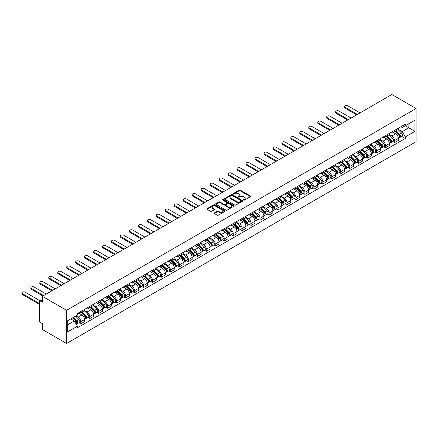 <?xml version="1.0" encoding="UTF-8"?>
<svg xmlns="http://www.w3.org/2000/svg" width="438" height="438" viewBox="0 0 438 438"><rect width="100%" height="100%" fill="white"/><g stroke="black" fill="none" stroke-linecap="round" stroke-linejoin="round"><path stroke-width="0.66" d="M243.654 200.133A0.558 0.323 0 0 0 244.448 200.133L250.437 196.673A0.799 0.46 0 0 0 250.673 196.344A0.799 0.46 0 0 0 250.437 196.021L240.287 190.158A0.799 0.46 0 0 0 239.159 190.158L233.164 193.618A0.558 0.323 0 0 0 233.952 194.072L234.73 193.623A2.551 1.473 0 0 1 238.338 193.623L239.186 194.116A2.551 1.473 0 0 1 239.931 195.156A2.551 1.473 0 0 1 239.186 196.197L238.409 196.646A0.558 0.323 0 0 0 239.197 197.1L239.975 196.657A2.551 1.473 0 0 1 243.588 196.657L244.431 197.144A2.551 1.473 0 0 1 245.181 198.184A2.551 1.473 0 0 1 244.431 199.23L243.654 199.673A0.558 0.323 0 0 0 243.654 200.133L243.654 199.673M214.396 212.89A0.799 0.46 0 0 0 214.16 213.213A0.799 0.46 0 0 0 214.396 213.541L217.243 215.184A0.799 0.46 0 0 0 218.37 215.184L225.028 211.34A0.799 0.46 0 0 0 225.263 211.017A0.799 0.46 0 0 0 225.028 210.689L214.872 204.831A0.799 0.46 0 0 0 213.744 204.831L207.092 208.674A0.799 0.46 0 0 0 206.856 208.997A0.799 0.46 0 0 0 207.092 209.32L210.53 211.308A0.799 0.46 0 0 0 211.658 211.308L214.505 209.665A0.799 0.46 0 0 0 214.74 209.337A0.799 0.46 0 0 0 214.505 209.014L212.802 208.028A2.135 1.232 0 0 1 212.178 207.158A2.135 1.232 0 0 1 213.492 206.019A2.135 1.232 0 0 1 215.819 206.287L222.504 210.147A2.135 1.232 0 0 1 223.128 211.017A2.135 1.232 0 0 1 221.809 212.156A2.135 1.232 0 0 1 219.487 211.888L218.37 211.242A0.799 0.46 0 0 0 217.243 211.242L214.396 212.89L214.396 213.541L217.243 211.91L217.243 211.242M66.581 310.307L42.333 296.307L391.851 94.515L416.1 108.514L66.581 310.307L66.581 343.485L416.1 141.693L416.1 108.514M234.784 205.055A0.799 0.46 0 0 0 235.912 205.055L242.57 201.212A0.799 0.46 0 0 0 242.805 200.889A0.799 0.46 0 0 0 242.57 200.56L232.419 194.702A0.799 0.46 0 0 0 231.286 194.702L224.634 198.545A0.799 0.46 0 0 0 224.398 198.868A0.799 0.46 0 0 0 224.634 199.197L234.784 205.055M222.909 200.254A0.558 0.323 0 0 1 223.479 200.33L223.479 199.668L233.799 205.625A0.799 0.46 0 0 1 234.034 205.953A0.799 0.46 0 0 1 233.799 206.276L227.141 210.12A0.799 0.46 0 0 1 226.013 210.12L215.863 204.261L215.863 203.61A0.799 0.46 0 0 0 215.627 203.933A0.799 0.46 0 0 0 215.863 204.261M215.863 203.61L218.71 201.962A0.799 0.46 0 0 1 219.838 201.962L223.955 204.338A0.799 0.46 0 0 0 225.083 204.338L226.972 203.248A0.799 0.46 0 0 0 227.207 202.925A0.799 0.46 0 0 0 226.972 202.597L222.685 200.122A0.558 0.323 0 0 1 223.479 199.668M42.333 296.307L42.333 302.176L40.548 301.152A1.626 0.936 -120 0 0 39.738 301.07A1.626 0.936 -120 0 0 39.398 301.815L39.398 320.594A1.626 0.936 -120 0 0 40.548 322.582L42.333 323.611L42.333 329.485L66.581 343.485M394.55 130.415A3.739 2.157 60 0 1 393.773 132.09L397.567 129.9A3.739 2.157 -120 0 0 398.345 128.224M389.168 134.439L391.906 136.021A3.739 2.157 60 0 1 394.55 140.598L398.345 138.408A3.739 2.157 -120 0 0 395.7 133.831L392.985 132.265M398.345 138.408L398.345 140.434L394.55 142.624L392.733 141.573M393.773 132.09A3.739 2.157 60 0 1 391.933 131.92M394.55 140.598L394.55 142.624M385.582 135.588A3.739 2.157 60 0 1 384.81 137.269L388.605 135.079A3.739 2.157 -120 0 0 389.377 133.398M383.765 146.746L385.582 147.798L389.377 145.608L389.377 143.587A3.739 2.157 -120 0 0 386.732 139.005L384.022 137.439M384.81 137.269A3.739 2.157 60 0 1 382.971 137.099M380.2 139.612L382.943 141.195A3.739 2.157 60 0 1 385.582 145.777L385.582 147.798M376.62 140.762A3.739 2.157 60 0 1 375.848 142.443L379.636 140.253A3.739 2.157 -120 0 0 380.414 138.578M374.802 151.926L376.62 152.977L380.414 150.787L380.414 148.761A3.739 2.157 -120 0 0 377.77 144.184L375.054 142.613M375.848 142.443A3.739 2.157 60 0 1 374.003 142.273M371.238 144.792L373.975 146.374A3.739 2.157 60 0 1 376.62 150.951L376.62 152.977M367.657 145.942A3.739 2.157 60 0 1 366.88 147.617L370.674 145.427A3.739 2.157 -120 0 0 371.446 143.752M365.834 157.1L367.657 158.151L371.446 155.961L371.446 153.935A3.739 2.157 -120 0 0 368.807 149.358L366.091 147.792M366.88 147.617A3.739 2.157 60 0 1 365.04 147.453M362.27 149.966L365.013 151.548A3.739 2.157 60 0 1 367.657 156.125L367.657 158.151M358.689 151.115A3.739 2.157 60 0 1 357.917 152.796L361.706 150.606A3.739 2.157 -120 0 0 362.483 148.925M356.871 162.279L358.689 163.325L362.483 161.135L362.483 159.114A3.739 2.157 -120 0 0 359.839 154.532L357.123 152.966M357.917 152.796A3.739 2.157 60 0 1 356.078 152.627M353.307 155.14L356.045 156.722A3.739 2.157 60 0 1 358.689 161.304L358.689 163.325M349.727 156.295A3.739 2.157 60 0 1 348.949 157.97L352.743 155.78A3.739 2.157 -120 0 0 353.515 154.105M347.909 167.453L349.727 168.504L353.515 166.314L353.515 164.288A3.739 2.157 -120 0 0 350.876 159.711L348.161 158.14M348.949 157.97A3.739 2.157 60 0 1 347.11 157.8M344.345 160.319L347.082 161.901A3.739 2.157 60 0 1 349.727 166.478L349.727 168.504M340.759 161.469A3.739 2.157 60 0 1 339.987 163.144L343.781 160.954A3.739 2.157 -120 0 0 344.553 159.279M338.941 172.627L340.759 173.678L344.553 171.488L344.553 169.462A3.739 2.157 -120 0 0 341.908 164.885L339.193 163.319M339.987 163.144A3.739 2.157 60 0 1 338.147 162.98M335.377 165.493L338.114 167.075A3.739 2.157 60 0 1 340.759 171.652L340.759 173.678M331.796 166.643A3.739 2.157 60 0 1 331.019 168.323L334.813 166.133A3.739 2.157 -120 0 0 335.59 164.453M329.978 177.806L331.796 178.852L335.59 176.662L335.59 174.642A3.739 2.157 -120 0 0 332.946 170.059L330.23 168.493M331.019 168.323A3.739 2.157 60 0 1 329.179 168.154M326.414 170.672L329.152 172.249A3.739 2.157 60 0 1 331.796 176.832L331.796 178.852M322.828 171.822A3.739 2.157 60 0 1 322.056 173.497L325.85 171.307A3.739 2.157 -120 0 0 326.622 169.632M321.01 182.98L322.828 184.031L326.622 181.841L326.622 179.815A3.739 2.157 -120 0 0 323.978 175.238L321.262 173.672M322.056 173.497A3.739 2.157 60 0 1 320.216 173.328M317.446 175.846L320.189 177.428A3.739 2.157 60 0 1 322.828 182.005L322.828 184.031M313.865 176.996A3.739 2.157 60 0 1 313.093 178.677L316.882 176.487A3.739 2.157 -120 0 0 317.66 174.806M312.048 188.154L313.865 189.205L317.66 187.015L317.66 184.995A3.739 2.157 -120 0 0 315.015 180.412L312.299 178.846M313.093 178.677A3.739 2.157 60 0 1 311.248 178.507M308.483 181.02L311.221 182.602A3.739 2.157 60 0 1 313.865 187.179L313.865 189.205M304.903 182.17A3.739 2.157 60 0 1 304.125 183.851L307.919 181.661A3.739 2.157 -120 0 0 308.691 179.98M303.08 193.333L304.903 194.379L308.691 192.194L308.691 190.169A3.739 2.157 -120 0 0 306.047 185.592L303.337 184.02M304.125 183.851A3.739 2.157 60 0 1 302.286 183.681M299.515 186.199L302.258 187.782A3.739 2.157 60 0 1 304.903 192.359L304.903 194.379M295.935 187.349A3.739 2.157 60 0 1 295.163 189.024L298.951 186.834A3.739 2.157 -120 0 0 299.729 185.159M294.117 198.507L295.935 199.558L299.729 197.368L299.729 195.343A3.739 2.157 -120 0 0 297.084 190.765L294.369 189.2M295.163 189.024A3.739 2.157 60 0 1 293.323 188.855M290.553 191.373L293.29 192.955A3.739 2.157 60 0 1 295.935 197.533L295.935 199.558M286.972 192.523A3.739 2.157 60 0 1 286.195 194.204L289.989 192.014A3.739 2.157 -120 0 0 290.761 190.333M285.154 203.681L286.972 204.732L290.761 202.542L290.761 200.522A3.739 2.157 -120 0 0 288.122 195.939L285.406 194.373M286.195 194.204A3.739 2.157 60 0 1 284.355 194.034M281.59 196.547L284.328 198.129A3.739 2.157 60 0 1 286.972 202.712L286.972 204.732M278.004 197.697A3.739 2.157 60 0 1 277.232 199.378L281.026 197.188A3.739 2.157 -120 0 0 281.798 195.512M276.186 208.86L278.004 209.911L281.798 207.721L281.798 205.696A3.739 2.157 -120 0 0 279.154 201.119L276.438 199.547M277.232 199.378A3.739 2.157 60 0 1 275.392 199.208M272.622 201.726L275.36 203.309A3.739 2.157 60 0 1 278.004 207.886L278.004 209.911M269.041 202.876A3.739 2.157 60 0 1 268.264 204.551L272.058 202.361A3.739 2.157 -120 0 0 272.836 200.686M267.224 214.034L269.041 215.085L272.836 212.895L272.836 210.87A3.739 2.157 -120 0 0 270.191 206.293L267.476 204.727M268.264 204.551A3.739 2.157 60 0 1 266.424 204.387M263.66 206.9L266.397 208.483A3.739 2.157 60 0 1 269.041 213.06L269.041 215.085M260.073 208.05A3.739 2.157 60 0 1 259.301 209.731L263.096 207.541A3.739 2.157 -120 0 0 263.868 205.86M258.256 219.214L260.073 220.259L263.868 218.069L263.868 216.049A3.739 2.157 -120 0 0 261.223 211.466L258.508 209.901M259.301 209.731A3.739 2.157 60 0 1 257.462 209.561M254.692 212.074L257.435 213.656A3.739 2.157 60 0 1 260.073 218.239L260.073 220.259M251.111 213.229A3.739 2.157 60 0 1 250.339 214.905L254.128 212.715A3.739 2.157 -120 0 0 254.905 211.039M249.293 224.387L251.111 225.439L254.905 223.249L254.905 221.223A3.739 2.157 -120 0 0 252.261 216.646L249.545 215.074M250.339 214.905A3.739 2.157 60 0 1 248.494 214.735M245.729 217.253L248.466 218.836A3.739 2.157 60 0 1 251.111 223.413L251.111 225.439M242.148 218.403A3.739 2.157 60 0 1 241.371 220.079L245.165 217.889A3.739 2.157 -120 0 0 245.937 216.213M240.325 229.561L242.148 230.612L245.937 228.422L245.937 226.397A3.739 2.157 -120 0 0 243.293 221.82L240.582 220.254M241.371 220.079A3.739 2.157 60 0 1 239.531 219.914M236.761 222.427L239.504 224.01A3.739 2.157 60 0 1 242.148 228.587L242.148 230.612M233.18 223.577A3.739 2.157 60 0 1 232.408 225.258L236.197 223.068A3.739 2.157 -120 0 0 236.974 221.387M231.363 234.741L233.18 235.786L236.974 233.596L236.974 231.576A3.739 2.157 -120 0 0 234.33 226.994L231.614 225.428M232.408 225.258A3.739 2.157 60 0 1 230.569 225.088M227.798 227.607L230.536 229.184A3.739 2.157 60 0 1 233.18 233.766L233.18 235.786M224.218 228.756A3.739 2.157 60 0 1 223.44 230.432L227.234 228.242A3.739 2.157 -120 0 0 228.006 226.566M222.4 239.914L224.218 240.966L228.006 238.776L228.006 236.75A3.739 2.157 -120 0 0 225.367 232.173L222.652 230.607M223.44 230.432A3.739 2.157 60 0 1 221.601 230.262M218.836 232.781L221.573 234.363A3.739 2.157 60 0 1 224.218 238.94L224.218 240.966M215.25 233.93A3.739 2.157 60 0 1 214.478 235.611L218.272 233.421A3.739 2.157 -120 0 0 219.044 231.74M213.432 245.088L215.25 246.14L219.044 243.95L219.044 241.924A3.739 2.157 -120 0 0 216.399 237.347L213.684 235.781M214.478 235.611A3.739 2.157 60 0 1 212.638 235.441M209.868 237.954L212.605 239.537A3.739 2.157 60 0 1 215.25 244.114L215.25 246.14M206.287 239.104A3.739 2.157 60 0 1 205.51 240.785L209.304 238.595A3.739 2.157 -120 0 0 210.081 236.914M204.469 250.268L206.287 251.313L210.081 249.129L210.081 247.103A3.739 2.157 -120 0 0 207.437 242.526L204.721 240.955M205.51 240.785A3.739 2.157 60 0 1 203.67 240.615M200.905 243.134L203.643 244.716A3.739 2.157 60 0 1 206.287 249.293L206.287 251.313M197.319 244.284A3.739 2.157 60 0 1 196.547 245.959L200.341 243.769A3.739 2.157 -120 0 0 201.113 242.094M195.501 255.442L197.319 256.493L201.113 254.303L201.113 252.277A3.739 2.157 -120 0 0 198.469 247.7L195.753 246.134M196.547 245.959A3.739 2.157 60 0 1 194.707 245.789M191.937 248.308L194.68 249.89A3.739 2.157 60 0 1 197.319 254.467L197.319 256.493M188.356 249.457A3.739 2.157 60 0 1 187.584 251.138L191.373 248.948A3.739 2.157 -120 0 0 192.151 247.267M186.539 260.615L188.356 261.667L192.151 259.477L192.151 257.456A3.739 2.157 -120 0 0 189.506 252.874L186.791 251.308M187.584 251.138A3.739 2.157 60 0 1 185.739 250.969M182.974 253.482L185.712 255.064A3.739 2.157 60 0 1 188.356 259.646L188.356 261.667M179.394 254.631A3.739 2.157 60 0 1 178.616 256.312L182.411 254.122A3.739 2.157 -120 0 0 183.183 252.441M177.571 265.795L179.394 266.846L183.183 264.656L183.183 262.63A3.739 2.157 -120 0 0 180.538 258.053L177.828 256.482M178.616 256.312A3.739 2.157 60 0 1 176.777 256.142M174.006 258.661L176.749 260.243A3.739 2.157 60 0 1 179.394 264.82L179.394 266.846M170.426 259.811A3.739 2.157 60 0 1 169.654 261.486L173.443 259.296A3.739 2.157 -120 0 0 174.22 257.621M168.608 270.969L170.426 272.02L174.22 269.83L174.22 267.804A3.739 2.157 -120 0 0 171.576 263.227L168.86 261.661M169.654 261.486A3.739 2.157 60 0 1 167.814 261.322M165.044 263.835L167.781 265.417A3.739 2.157 60 0 1 170.426 269.994L170.426 272.02M161.463 264.985A3.739 2.157 60 0 1 160.686 266.665L164.48 264.475A3.739 2.157 -120 0 0 165.252 262.795M159.646 276.148L161.463 277.194L165.252 275.004L165.252 272.983A3.739 2.157 -120 0 0 162.613 268.401L159.897 266.835M160.686 266.665A3.739 2.157 60 0 1 158.846 266.496M156.076 269.009L158.819 270.591A3.739 2.157 60 0 1 161.463 275.173L161.463 277.194M152.495 270.164A3.739 2.157 60 0 1 151.723 271.839L155.517 269.649A3.739 2.157 -120 0 0 156.289 267.974M150.677 281.322L152.495 282.373L156.289 280.183L156.289 278.157A3.739 2.157 -120 0 0 153.645 273.58L150.929 272.009M151.723 271.839A3.739 2.157 60 0 1 149.884 271.669M147.113 274.188L149.851 275.77A3.739 2.157 60 0 1 152.495 280.347L152.495 282.373M143.533 275.338A3.739 2.157 60 0 1 142.755 277.013L146.549 274.823A3.739 2.157 -120 0 0 147.327 273.148M141.715 286.496L143.533 287.547L147.327 285.357L147.327 283.331A3.739 2.157 -120 0 0 144.682 278.754L141.967 277.188M142.755 277.013A3.739 2.157 60 0 1 140.916 276.849M138.151 279.362L140.888 280.944A3.739 2.157 60 0 1 143.533 285.521L143.533 287.547M134.565 280.512A3.739 2.157 60 0 1 133.793 282.192L137.587 280.002A3.739 2.157 -120 0 0 138.359 278.322M132.747 291.675L134.565 292.721L138.359 290.531L138.359 288.511A3.739 2.157 -120 0 0 135.714 283.928L132.999 282.362M133.793 282.192A3.739 2.157 60 0 1 131.953 282.023M129.183 284.541L131.926 286.118A3.739 2.157 60 0 1 134.565 290.701L134.565 292.721M125.602 285.691A3.739 2.157 60 0 1 124.83 287.366L128.619 285.176A3.739 2.157 -120 0 0 129.396 283.501M123.784 296.849L125.602 297.9L129.396 295.71L129.396 293.684A3.739 2.157 -120 0 0 126.752 289.107L124.036 287.542M124.83 287.366A3.739 2.157 60 0 1 122.985 287.197M120.22 289.715L122.958 291.297A3.739 2.157 60 0 1 125.602 295.874L125.602 297.9M116.634 290.865A3.739 2.157 60 0 1 115.862 292.546L119.656 290.356A3.739 2.157 -120 0 0 120.428 288.675M114.816 302.023L116.639 303.074L120.428 300.884L120.428 298.858A3.739 2.157 -120 0 0 117.784 294.281L115.074 292.715M115.862 292.546A3.739 2.157 60 0 1 114.022 292.376M111.252 294.889L113.995 296.471A3.739 2.157 60 0 1 116.639 301.048L116.639 303.074M107.671 296.039A3.739 2.157 60 0 1 106.899 297.72L110.688 295.53A3.739 2.157 -120 0 0 111.466 293.849M105.854 307.202L107.671 308.248L111.466 306.058L111.466 304.038A3.739 2.157 -120 0 0 108.821 299.461L106.106 297.889M106.899 297.72A3.739 2.157 60 0 1 105.06 297.55M102.289 300.068L105.027 301.645A3.739 2.157 60 0 1 107.671 306.228L107.671 308.248M98.709 301.218A3.739 2.157 60 0 1 97.931 302.893L101.725 300.703A3.739 2.157 -120 0 0 102.497 299.028M96.891 312.376L98.709 313.427L102.497 311.237L102.497 309.212A3.739 2.157 -120 0 0 99.859 304.634L97.143 303.069M97.931 302.893A3.739 2.157 60 0 1 96.092 302.724M93.321 305.242L96.064 306.824A3.739 2.157 60 0 1 98.709 311.402L98.709 313.427M89.741 306.392A3.739 2.157 60 0 1 88.969 308.073L92.763 305.883A3.739 2.157 -120 0 0 93.535 304.202M87.923 317.55L89.741 318.601L93.535 316.411L93.535 314.391A3.739 2.157 -120 0 0 90.89 309.808L88.175 308.243M88.969 308.073A3.739 2.157 60 0 1 87.129 307.903M84.359 310.416L87.096 311.998A3.739 2.157 60 0 1 89.741 316.581L89.741 318.601M80.778 311.566A3.739 2.157 60 0 1 80.001 313.247L83.795 311.057A3.739 2.157 -120 0 0 84.572 309.376M78.96 322.729L80.778 323.781L84.572 321.591L84.572 319.565A3.739 2.157 -120 0 0 81.928 314.988L79.212 313.416M80.001 313.247A3.739 2.157 60 0 1 78.161 313.077M75.949 315.913L78.134 317.178A3.739 2.157 60 0 1 80.778 321.755L80.778 323.781M400.901 126.746L402.248 127.529L414.95 120.193L408.857 123.713L408.857 127.825L402.248 131.641L398.131 129.265M67.731 324.772L74.34 320.955L77.389 326.233L67.731 331.807L67.731 320.66L77.389 315.086L77.389 313.526L405.298 124.211L405.298 125.766L414.95 131.34L405.298 136.919L402.248 131.641M414.95 120.193L414.95 131.34M77.389 326.233L77.389 327.794L405.298 138.474L405.298 136.919M74.34 320.955L70.775 318.902M401.695 136.399L405.298 138.474M243.878 200.21L244.431 199.892A2.551 1.473 0 0 0 245.181 198.847L245.181 198.184M239.931 195.156L239.931 195.819A2.551 1.473 0 0 1 239.186 196.865L238.633 197.182M250.426 196.678L240.287 190.82A0.799 0.46 0 0 0 239.159 190.82L233.388 194.154M242.57 200.56L242.57 201.212L232.419 195.364A0.799 0.46 0 0 0 231.286 195.364L224.645 199.202L224.634 198.545M241.163 201.119A0.558 0.323 0 0 0 241.163 200.659L232.249 195.512A0.558 0.323 0 0 0 231.456 195.512L230.64 195.989A2.551 1.473 0 0 0 229.89 197.029A2.551 1.473 0 0 0 230.64 198.069L236.734 201.589A2.551 1.473 0 0 0 240.342 201.589L241.163 201.119L241.163 201.781A0.558 0.323 0 0 0 241.322 201.551L241.322 200.889M229.89 197.029L229.89 197.691A2.551 1.473 0 0 0 230.64 198.737L230.64 198.069M241.163 201.781L240.342 202.252A2.551 1.473 0 0 1 236.734 202.252L230.64 198.737M215.874 204.267L218.71 202.624L218.71 201.962M227.207 202.925L227.207 203.588A0.799 0.46 0 0 1 226.972 203.911L225.083 205.006A0.799 0.46 0 0 1 223.955 205.006L219.838 202.624A0.799 0.46 0 0 0 218.71 202.624M223.479 200.33L233.788 206.282M228.231 206.807A2.135 1.232 0 0 0 230.552 207.075A2.135 1.232 0 0 0 231.872 205.937A2.135 1.232 0 0 0 231.248 205.066L228.893 203.703A0.799 0.46 0 0 0 227.765 203.703L225.871 204.798A0.799 0.46 0 0 0 225.641 205.121A0.799 0.46 0 0 0 225.871 205.449L228.231 206.807L228.231 207.47A2.135 1.232 0 0 0 230.552 207.738A2.135 1.232 0 0 0 231.872 206.599L231.872 205.937M225.641 205.121L225.641 205.783A0.799 0.46 0 0 0 225.871 206.112L225.871 205.449M228.231 207.47L225.871 206.112M223.128 211.017L223.128 211.68A2.135 1.232 0 0 1 221.809 212.819A2.135 1.232 0 0 1 219.487 212.55L218.37 211.91A0.799 0.46 0 0 0 217.243 211.91M212.178 207.158L212.178 207.82A2.135 1.232 0 0 0 212.802 208.691L212.802 208.028M214.494 209.671L212.802 208.691M225.028 210.689L225.028 211.34L214.872 205.493A0.799 0.46 0 0 0 213.744 205.493L207.103 209.331M395.032 131.367L398.564 134.849A2.031 1.172 60 0 1 399.1 137.899L398.339 138.331M395.738 132.062L397.233 132.928M360.041 112.878L347.827 105.826A1.867 1.079 -0 0 0 345.79 105.596A1.867 1.079 -0 0 0 344.64 106.593A1.867 1.079 -0 0 0 345.188 107.354L357.397 114.406M395.426 131.137L399.292 134.953A0.975 0.564 60 0 1 399.549 136.415A0.975 0.564 60 0 1 399.461 136.453M396.007 130.803L399.538 134.285A2.031 1.172 60 0 1 400.075 137.329A2.031 1.172 60 0 1 399.461 137.395M397.983 129.517L401.608 133.092A2.031 1.172 60 0 1 402.144 136.136L400.075 137.329M356.647 114.838L345.188 108.219A1.867 1.079 180 0 1 344.64 107.452L344.64 106.593M386.07 136.541L389.601 140.023A2.031 1.172 60 0 1 390.138 143.073L389.377 143.511M386.77 137.236L388.271 138.101M351.073 118.052L338.864 111.006A1.867 1.079 -0 0 0 336.827 110.77A1.867 1.079 -0 0 0 335.672 111.767A1.867 1.079 -0 0 0 336.22 112.528L348.429 119.579M386.458 136.317L390.324 140.133A0.975 0.564 60 0 1 390.581 141.594A0.975 0.564 60 0 1 390.493 141.627M387.044 135.977L390.576 139.459A2.031 1.172 60 0 1 391.112 142.509A2.031 1.172 60 0 1 390.499 142.574M389.021 134.69L392.645 138.266A2.031 1.172 60 0 1 393.182 141.315L391.112 142.509M347.684 120.012L336.22 113.393A1.867 1.079 180 0 1 335.672 112.632L335.672 111.767M377.102 141.715L380.633 145.202A2.031 1.172 60 0 1 381.17 148.247L380.414 148.685M377.808 142.41L379.303 143.275M342.111 123.231L329.896 116.179A1.867 1.079 -0 0 0 327.859 115.944A1.867 1.079 -0 0 0 326.71 116.941A1.867 1.079 -0 0 0 327.257 117.707L339.466 124.759M377.496 141.49L381.361 145.306A0.975 0.564 60 0 1 381.618 146.768A0.975 0.564 60 0 1 381.531 146.807M378.082 141.151L381.613 144.639A2.031 1.172 60 0 1 382.15 147.683A2.031 1.172 60 0 1 381.531 147.748M380.058 139.87L383.677 143.445A2.031 1.172 60 0 1 384.214 146.489L382.15 147.683M338.722 125.186L327.257 118.567A1.867 1.079 180 0 1 326.71 117.806L326.71 116.941M368.139 146.894L371.67 150.376A2.031 1.172 60 0 1 372.207 153.426L371.446 153.864M368.84 147.59L370.34 148.455M333.143 128.405L320.934 121.353A1.867 1.079 -0 0 0 318.897 121.123A1.867 1.079 -0 0 0 317.742 122.12A1.867 1.079 -0 0 0 318.289 122.881L330.504 129.933M368.528 146.67L372.399 150.48A0.975 0.564 60 0 1 372.656 151.942A0.975 0.564 60 0 1 372.563 151.981M369.114 146.33L372.645 149.812A2.031 1.172 60 0 1 373.181 152.862A2.031 1.172 60 0 1 372.568 152.928M371.09 145.044L374.714 148.619A2.031 1.172 60 0 1 375.251 151.663L373.181 152.862M329.754 130.365L318.289 123.746A1.867 1.079 180 0 1 317.742 122.979L317.742 122.12M359.171 152.068L362.702 155.556A2.031 1.172 60 0 1 363.239 158.6L362.483 159.038M359.877 152.763L361.372 153.629M324.18 133.579L311.971 126.533A1.867 1.079 -0 0 0 309.934 126.297A1.867 1.079 -0 0 0 308.779 127.294A1.867 1.079 -0 0 0 309.327 128.06L321.536 135.107M359.565 151.844L363.43 155.66A0.975 0.564 60 0 1 363.688 157.122A0.975 0.564 60 0 1 363.6 157.154M360.151 151.504L363.682 154.992A2.031 1.172 60 0 1 364.219 158.036A2.031 1.172 60 0 1 363.606 158.102M362.127 150.218L365.752 153.793A2.031 1.172 60 0 1 366.288 156.842L364.219 158.036M320.791 135.539L309.327 128.92A1.867 1.079 180 0 1 308.779 128.159L308.779 127.294M350.208 157.247L353.74 160.73A2.031 1.172 60 0 1 354.276 163.774L353.515 164.212M350.909 157.937L352.409 158.802M315.218 138.758L303.003 131.707A1.867 1.079 -0 0 0 300.966 131.471A1.867 1.079 -0 0 0 299.811 132.473A1.867 1.079 -0 0 0 300.358 133.234L312.573 140.286M350.597 157.018L354.468 160.834A0.975 0.564 60 0 1 354.725 162.295A0.975 0.564 60 0 1 354.638 162.334M351.183 156.684L354.714 160.166A2.031 1.172 60 0 1 355.251 163.21A2.031 1.172 60 0 1 354.638 163.275M353.159 155.397L356.784 158.972A2.031 1.172 60 0 1 357.32 162.016L355.251 163.21M311.823 140.713L300.358 134.094A1.867 1.079 180 0 1 299.811 133.333L299.811 132.473M341.24 162.421L344.772 165.903A2.031 1.172 60 0 1 345.308 168.953L344.553 169.391M341.947 163.117L343.441 163.982M306.25 143.932L294.04 136.88A1.867 1.079 -0 0 0 292.004 136.651A1.867 1.079 -0 0 0 290.848 137.647A1.867 1.079 -0 0 0 291.396 138.408L303.605 145.46M341.635 162.197L345.5 166.007A0.975 0.564 60 0 1 345.757 167.475A0.975 0.564 60 0 1 345.67 167.508M342.22 161.857L345.752 165.34A2.031 1.172 60 0 1 346.288 168.389A2.031 1.172 60 0 1 345.675 168.455M344.197 160.571L347.821 164.146A2.031 1.172 60 0 1 348.358 167.196L346.288 168.389M302.861 145.892L291.396 139.273A1.867 1.079 180 0 1 290.848 138.507L290.848 137.647M332.278 167.595L335.809 171.083A2.031 1.172 60 0 1 336.346 174.127L335.585 174.565M332.984 168.291L334.479 169.156M297.287 149.112L285.072 142.06A1.867 1.079 -0 0 0 283.036 141.824A1.867 1.079 -0 0 0 281.88 142.821A1.867 1.079 -0 0 0 282.428 143.587L294.643 150.634M332.672 167.371L336.537 171.187A0.975 0.564 60 0 1 336.795 172.649A0.975 0.564 60 0 1 336.707 172.681M333.252 167.031L336.784 170.519A2.031 1.172 60 0 1 337.32 173.563A2.031 1.172 60 0 1 336.707 173.629M335.229 165.745L338.853 169.32A2.031 1.172 60 0 1 339.39 172.369L337.32 173.563M293.893 151.066L282.428 144.447A1.867 1.079 180 0 1 281.88 143.686L281.88 142.821M323.315 172.775L326.847 176.257A2.031 1.172 60 0 1 327.378 179.301L326.622 179.739M324.016 173.47L325.516 174.329M288.319 154.286L276.11 147.234A1.867 1.079 -0 0 0 274.073 146.998A1.867 1.079 -0 0 0 272.918 148A1.867 1.079 -0 0 0 273.465 148.761L285.675 155.813M323.704 172.545L327.569 176.361A0.975 0.564 60 0 1 327.827 177.823A0.975 0.564 60 0 1 327.739 177.861M324.29 172.211L327.821 175.693A2.031 1.172 60 0 1 328.358 178.737A2.031 1.172 60 0 1 327.744 178.803M326.266 170.924L329.891 174.499A2.031 1.172 60 0 1 330.427 177.543L328.358 178.737M284.93 156.24L273.465 149.626A1.867 1.079 180 0 1 272.918 148.86L272.918 148M314.347 177.948L317.879 181.431A2.031 1.172 60 0 1 318.415 184.48L317.66 184.918M315.053 178.644L316.548 179.509M279.356 159.459L267.142 152.413A1.867 1.079 -0 0 0 265.105 152.178A1.867 1.079 -0 0 0 263.955 153.174A1.867 1.079 -0 0 0 264.503 153.935L276.712 160.987M314.741 177.724L318.607 181.54A0.975 0.564 60 0 1 318.864 183.002A0.975 0.564 60 0 1 318.776 183.035M315.327 177.385L318.859 180.867A2.031 1.172 60 0 1 319.395 183.916A2.031 1.172 60 0 1 318.776 183.982M317.304 176.098L320.923 179.673A2.031 1.172 60 0 1 321.459 182.723L319.395 183.916M275.967 161.419L264.503 154.8A1.867 1.079 180 0 1 263.955 154.039L263.955 153.174M305.385 183.122L308.916 186.61A2.031 1.172 60 0 1 309.452 189.654L308.691 190.092M306.085 183.818L307.585 184.683M270.388 164.639L258.179 157.587A1.867 1.079 -0 0 0 256.142 157.351A1.867 1.079 -0 0 0 254.987 158.348A1.867 1.079 -0 0 0 255.535 159.114L267.749 166.161M305.773 182.898L309.644 186.714A0.975 0.564 60 0 1 309.901 188.176A0.975 0.564 60 0 1 309.808 188.209M306.359 182.558L309.89 186.046A2.031 1.172 60 0 1 310.427 189.09A2.031 1.172 60 0 1 309.814 189.156M308.336 181.277L311.96 184.852A2.031 1.172 60 0 1 312.497 187.897L310.427 189.09M266.999 166.593L255.535 159.974A1.867 1.079 180 0 1 254.987 159.213L254.987 158.348M296.416 188.302L299.948 191.784A2.031 1.172 60 0 1 300.484 194.828L299.729 195.266M297.123 188.997L298.617 189.862M261.426 169.813L249.217 162.761A1.867 1.079 -0 0 0 247.18 162.531A1.867 1.079 -0 0 0 246.025 163.527A1.867 1.079 -0 0 0 246.572 164.288L258.781 171.34M296.811 188.072L300.676 191.888A0.975 0.564 60 0 1 300.933 193.35A0.975 0.564 60 0 1 300.846 193.388M297.397 187.738L300.928 191.22A2.031 1.172 60 0 1 301.464 194.264A2.031 1.172 60 0 1 300.851 194.33M299.373 186.451L302.997 190.026A2.031 1.172 60 0 1 303.534 193.07L301.464 194.264M258.037 171.773L246.572 165.153A1.867 1.079 180 0 1 246.025 164.387L246.025 163.527M287.454 193.476L290.985 196.958A2.031 1.172 60 0 1 291.522 200.007L290.761 200.445M288.155 194.171L289.655 195.036M252.463 174.986L240.248 167.94A1.867 1.079 -0 0 0 238.212 167.705A1.867 1.079 -0 0 0 237.057 168.701A1.867 1.079 -0 0 0 237.604 169.462L249.819 176.514M287.843 193.251L291.713 197.067A0.975 0.564 60 0 1 291.971 198.529A0.975 0.564 60 0 1 291.878 198.562M288.428 192.912L291.96 196.394A2.031 1.172 60 0 1 292.496 199.443A2.031 1.172 60 0 1 291.883 199.509M290.405 191.625L294.029 195.2A2.031 1.172 60 0 1 294.566 198.25L292.496 199.443M249.069 176.947L237.604 170.327A1.867 1.079 180 0 1 237.057 169.566L237.057 168.701M278.486 198.649L282.017 202.137A2.031 1.172 60 0 1 282.554 205.181L281.798 205.619M279.192 199.345L280.687 200.21M243.495 180.166L231.286 173.114A1.867 1.079 -0 0 0 229.249 172.879A1.867 1.079 -0 0 0 228.094 173.875A1.867 1.079 -0 0 0 228.641 174.642L240.851 181.693M278.88 198.425L282.745 202.241A0.975 0.564 60 0 1 283.003 203.703A0.975 0.564 60 0 1 282.915 203.741M279.466 198.085L282.997 201.573A2.031 1.172 60 0 1 283.534 204.617A2.031 1.172 60 0 1 282.921 204.683M281.442 196.804L285.067 200.38A2.031 1.172 60 0 1 285.603 203.424L283.534 204.617M240.106 182.12L228.641 175.501A1.867 1.079 180 0 1 228.094 174.74L228.094 173.875M269.523 203.829L273.055 207.311A2.031 1.172 60 0 1 273.591 210.36L272.83 210.798M270.23 204.524L271.724 205.389M234.533 185.34L222.318 178.288A1.867 1.079 -0 0 0 220.281 178.058A1.867 1.079 -0 0 0 219.126 179.054A1.867 1.079 -0 0 0 219.673 179.815L231.888 186.867M269.918 203.604L273.783 207.415A0.975 0.564 60 0 1 274.04 208.877A0.975 0.564 60 0 1 273.953 208.915M270.498 203.265L274.029 206.747A2.031 1.172 60 0 1 274.566 209.797A2.031 1.172 60 0 1 273.953 209.857M272.474 201.978L276.099 205.553A2.031 1.172 60 0 1 276.635 208.597L274.566 209.797M231.138 187.3L219.673 180.68A1.867 1.079 180 0 1 219.126 179.914L219.126 179.054M260.561 209.003L264.092 212.49A2.031 1.172 60 0 1 264.623 215.534L263.868 215.972M261.262 209.698L262.762 210.563M225.565 190.514L213.355 183.467A1.867 1.079 -0 0 0 211.319 183.232A1.867 1.079 -0 0 0 210.163 184.228A1.867 1.079 -0 0 0 210.711 184.995L222.92 192.041M260.949 208.778L264.815 212.594A0.975 0.564 60 0 1 265.072 214.056A0.975 0.564 60 0 1 264.985 214.089M261.535 208.439L265.067 211.926A2.031 1.172 60 0 1 265.603 214.97A2.031 1.172 60 0 1 264.99 215.036M263.512 207.152L267.136 210.727A2.031 1.172 60 0 1 267.673 213.777L265.603 214.97M222.175 192.474L210.711 185.854A1.867 1.079 180 0 1 210.163 185.093L210.163 184.228M251.593 214.182L255.124 217.664A2.031 1.172 60 0 1 255.661 220.708L254.905 221.146M252.299 214.872L253.794 215.737M216.602 195.693L204.387 188.641A1.867 1.079 -0 0 0 202.351 188.406A1.867 1.079 -0 0 0 201.201 189.402A1.867 1.079 -0 0 0 201.748 190.169L213.958 197.22M251.987 213.952L255.852 217.768A0.975 0.564 60 0 1 256.11 219.23A0.975 0.564 60 0 1 256.022 219.268M252.573 213.618L256.104 217.1A2.031 1.172 60 0 1 256.635 220.144A2.031 1.172 60 0 1 256.022 220.21M254.549 212.331L258.168 215.907A2.031 1.172 60 0 1 258.705 218.951L256.635 220.144M213.213 197.648L201.748 191.028A1.867 1.079 180 0 1 201.201 190.267L201.201 189.402M242.63 219.356L246.161 222.838A2.031 1.172 60 0 1 246.698 225.888L245.937 226.326M243.331 220.051L244.831 220.916M207.634 200.867L195.425 193.815A1.867 1.079 -0 0 0 193.388 193.585A1.867 1.079 -0 0 0 192.233 194.581A1.867 1.079 -0 0 0 192.78 195.343L204.995 202.394M243.019 219.131L246.89 222.942A0.975 0.564 60 0 1 247.147 224.409A0.975 0.564 60 0 1 247.054 224.442M243.605 218.792L247.136 222.274A2.031 1.172 60 0 1 247.673 225.324A2.031 1.172 60 0 1 247.059 225.389M245.581 217.505L249.206 221.081A2.031 1.172 60 0 1 249.742 224.125L247.673 225.324M204.245 202.827L192.78 196.208A1.867 1.079 180 0 1 192.233 195.441L192.233 194.581M233.662 224.53L237.193 228.017A2.031 1.172 60 0 1 237.73 231.061L236.974 231.499M234.368 225.225L235.863 226.09M198.671 206.046L186.462 198.994A1.867 1.079 -0 0 0 184.425 198.759A1.867 1.079 -0 0 0 183.27 199.755A1.867 1.079 -0 0 0 183.818 200.522L196.027 207.568M234.056 224.305L237.922 228.121A0.975 0.564 60 0 1 238.179 229.583A0.975 0.564 60 0 1 238.091 229.616M234.642 223.966L238.173 227.453A2.031 1.172 60 0 1 238.71 230.498A2.031 1.172 60 0 1 238.097 230.563M236.619 222.679L240.243 226.254A2.031 1.172 60 0 1 240.774 229.304L238.71 230.498M195.282 208.001L183.818 201.381A1.867 1.079 180 0 1 183.27 200.62L183.27 199.755M224.699 229.709L228.231 233.191A2.031 1.172 60 0 1 228.767 236.235L228.006 236.673M225.4 230.404L226.9 231.264M189.709 211.22L177.494 204.168A1.867 1.079 -0 0 0 175.457 203.933A1.867 1.079 -0 0 0 174.302 204.935A1.867 1.079 -0 0 0 174.85 205.696L187.064 212.748M225.088 229.479L228.959 233.295A0.975 0.564 60 0 1 229.216 234.757A0.975 0.564 60 0 1 229.123 234.795M225.674 229.145L229.205 232.627A2.031 1.172 60 0 1 229.742 235.671A2.031 1.172 60 0 1 229.129 235.737M227.65 227.859L231.275 231.434A2.031 1.172 60 0 1 231.811 234.478L229.742 235.671M186.314 213.175L174.85 206.561A1.867 1.079 180 0 1 174.302 205.794L174.302 204.935M215.731 234.883L219.263 238.365A2.031 1.172 60 0 1 219.799 241.415L219.044 241.853M216.438 235.578L217.932 236.443M180.741 216.394L168.531 209.348A1.867 1.079 -0 0 0 166.495 209.112A1.867 1.079 -0 0 0 165.34 210.109A1.867 1.079 -0 0 0 165.887 210.87L178.096 217.921M216.126 234.659L219.991 238.475A0.975 0.564 60 0 1 220.248 239.936A0.975 0.564 60 0 1 220.161 239.969M216.711 234.319L220.243 237.801A2.031 1.172 60 0 1 220.779 240.851A2.031 1.172 60 0 1 220.166 240.916M218.688 233.032L222.312 236.608A2.031 1.172 60 0 1 222.849 239.657L220.779 240.851M177.352 218.354L165.887 211.735A1.867 1.079 180 0 1 165.34 210.968L165.34 210.109M206.769 240.057L210.3 243.544A2.031 1.172 60 0 1 210.837 246.589L210.076 247.027M207.475 240.752L208.97 241.617M171.778 221.573L159.563 214.521A1.867 1.079 -0 0 0 157.527 214.286A1.867 1.079 -0 0 0 156.371 215.282A1.867 1.079 -0 0 0 156.919 216.049L169.134 223.095M207.158 239.832L211.028 243.648A0.975 0.564 60 0 1 211.286 245.11A0.975 0.564 60 0 1 211.198 245.143M207.743 239.493L211.275 242.981A2.031 1.172 60 0 1 211.811 246.025A2.031 1.172 60 0 1 211.198 246.09M209.72 238.212L213.344 241.787A2.031 1.172 60 0 1 213.881 244.831L211.811 246.025M168.384 223.528L156.919 216.909A1.867 1.079 180 0 1 156.371 216.148L156.371 215.282M197.806 245.236L201.338 248.718A2.031 1.172 60 0 1 201.869 251.762L201.113 252.2M198.507 245.932L200.007 246.797M162.81 226.747L150.601 219.695A1.867 1.079 -0 0 0 148.564 219.465A1.867 1.079 -0 0 0 147.409 220.462A1.867 1.079 -0 0 0 147.956 221.223L160.166 228.275M198.195 245.006L202.06 248.822A0.975 0.564 60 0 1 202.318 250.284A0.975 0.564 60 0 1 202.23 250.322M198.781 244.672L202.312 248.154A2.031 1.172 60 0 1 202.849 251.198A2.031 1.172 60 0 1 202.236 251.264M200.757 243.386L204.382 246.961A2.031 1.172 60 0 1 204.918 250.005L202.849 251.198M159.421 228.707L147.956 222.088A1.867 1.079 180 0 1 147.409 221.321L147.409 220.462M188.838 250.41L192.37 253.892A2.031 1.172 60 0 1 192.906 256.942L192.151 257.38M189.544 251.105L191.039 251.97M153.847 231.921L141.633 224.875A1.867 1.079 -0 0 0 139.596 224.639A1.867 1.079 -0 0 0 138.446 225.636A1.867 1.079 -0 0 0 138.994 226.397L151.203 233.449M189.232 250.186L193.098 254.002A0.975 0.564 60 0 1 193.355 255.464A0.975 0.564 60 0 1 193.267 255.496M189.818 249.846L193.35 253.328A2.031 1.172 60 0 1 193.881 256.378A2.031 1.172 60 0 1 193.267 256.444M191.789 248.56L195.414 252.135A2.031 1.172 60 0 1 195.95 255.184L193.881 256.378M150.458 233.881L138.994 227.262A1.867 1.079 180 0 1 138.446 226.501L138.446 225.636M179.876 255.584L183.407 259.072A2.031 1.172 60 0 1 183.944 262.116L183.183 262.554M180.576 256.279L182.077 257.144M144.879 237.1L132.67 230.049A1.867 1.079 -0 0 0 130.633 229.813A1.867 1.079 -0 0 0 129.478 230.81A1.867 1.079 -0 0 0 130.026 231.576L142.24 238.622M180.264 255.359L184.135 259.176A0.975 0.564 60 0 1 184.393 260.637A0.975 0.564 60 0 1 184.299 260.676M180.85 255.02L184.382 258.508A2.031 1.172 60 0 1 184.918 261.552A2.031 1.172 60 0 1 184.305 261.617M182.827 253.739L186.451 257.314A2.031 1.172 60 0 1 186.988 260.358L184.918 261.552M141.49 239.055L130.026 232.436A1.867 1.079 180 0 1 129.478 231.675L129.478 230.81M170.908 260.763L174.439 264.245A2.031 1.172 60 0 1 174.976 267.295L174.22 267.733M171.614 261.459L173.109 262.324M135.917 242.274L123.708 235.222A1.867 1.079 -0 0 0 121.665 234.992A1.867 1.079 -0 0 0 120.516 235.989A1.867 1.079 -0 0 0 121.063 236.75L133.272 243.802M171.302 260.533L175.167 264.349A0.975 0.564 60 0 1 175.424 265.811A0.975 0.564 60 0 1 175.337 265.85M171.888 260.199L175.419 263.681A2.031 1.172 60 0 1 175.956 266.731A2.031 1.172 60 0 1 175.342 266.791M173.864 258.913L177.489 262.488A2.031 1.172 60 0 1 178.02 265.532L175.956 266.731M132.528 244.234L121.063 237.615A1.867 1.079 180 0 1 120.516 236.849L120.516 235.989M161.945 265.937L165.476 269.425A2.031 1.172 60 0 1 166.013 272.469L165.252 272.907M162.646 266.632L164.146 267.498M126.954 247.448L114.74 240.402A1.867 1.079 -0 0 0 112.703 240.166A1.867 1.079 -0 0 0 111.548 241.163A1.867 1.079 -0 0 0 112.095 241.924L124.31 248.976M162.334 265.713L166.205 269.529A0.975 0.564 60 0 1 166.462 270.991A0.975 0.564 60 0 1 166.369 271.023M162.92 265.373L166.451 268.861A2.031 1.172 60 0 1 166.987 271.905A2.031 1.172 60 0 1 166.374 271.971M164.896 264.087L168.52 267.662A2.031 1.172 60 0 1 169.057 270.711L166.987 271.905M123.56 249.408L112.095 242.789A1.867 1.079 180 0 1 111.548 242.028L111.548 241.163M152.977 271.117L156.508 274.599A2.031 1.172 60 0 1 157.045 277.643L156.289 278.081M153.683 271.806L155.178 272.671M117.986 252.627L105.777 245.576A1.867 1.079 -0 0 0 103.74 245.34A1.867 1.079 -0 0 0 102.585 246.337A1.867 1.079 -0 0 0 103.133 247.103L115.342 254.155M153.371 270.887L157.237 274.703A0.975 0.564 60 0 1 157.494 276.164A0.975 0.564 60 0 1 157.406 276.203M153.957 270.553L157.488 274.035A2.031 1.172 60 0 1 158.025 277.079A2.031 1.172 60 0 1 157.412 277.144M155.933 269.266L159.558 272.841A2.031 1.172 60 0 1 160.094 275.885L158.025 277.079M114.597 254.582L103.133 247.963A1.867 1.079 180 0 1 102.585 247.202L102.585 246.337M144.014 276.29L147.546 279.772A2.031 1.172 60 0 1 148.082 282.822L147.321 283.26M144.721 276.986L146.215 277.851M109.024 257.801L96.809 250.75A1.867 1.079 -0 0 0 94.772 250.52A1.867 1.079 -0 0 0 93.617 251.516A1.867 1.079 -0 0 0 94.165 252.277L106.379 259.329M144.403 276.066L148.274 279.877A0.975 0.564 60 0 1 148.531 281.344A0.975 0.564 60 0 1 148.444 281.377M144.989 275.726L148.52 279.209A2.031 1.172 60 0 1 149.057 282.258A2.031 1.172 60 0 1 148.444 282.324M146.965 274.44L150.59 278.015A2.031 1.172 60 0 1 151.126 281.059L149.057 282.258M105.629 259.761L94.165 253.142A1.867 1.079 180 0 1 93.617 252.376L93.617 251.516M135.046 281.464L138.583 284.952A2.031 1.172 60 0 1 139.114 287.996L138.359 288.434M135.753 282.16L137.253 283.025M100.056 262.981L87.846 255.929A1.867 1.079 -0 0 0 85.81 255.693A1.867 1.079 -0 0 0 84.654 256.69A1.867 1.079 -0 0 0 85.202 257.456L97.411 264.503M135.441 281.24L139.306 285.056A0.975 0.564 60 0 1 139.563 286.518A0.975 0.564 60 0 1 139.476 286.551M136.026 280.9L139.558 284.388A2.031 1.172 60 0 1 140.094 287.432A2.031 1.172 60 0 1 139.481 287.498M138.003 279.614L141.627 283.189A2.031 1.172 60 0 1 142.164 286.238L140.094 287.432M96.667 264.935L85.202 258.316A1.867 1.079 180 0 1 84.654 257.555L84.654 256.69M126.084 286.644L129.615 290.126A2.031 1.172 60 0 1 130.152 293.17L129.396 293.608M126.79 287.339L128.285 288.199M91.093 268.155L78.878 261.103A1.867 1.079 -0 0 0 76.842 260.867A1.867 1.079 -0 0 0 75.692 261.869A1.867 1.079 -0 0 0 76.239 262.63L88.449 269.682M126.478 286.414L130.343 290.23A0.975 0.564 60 0 1 130.601 291.692A0.975 0.564 60 0 1 130.513 291.73M127.064 286.08L130.595 289.562A2.031 1.172 60 0 1 131.126 292.606A2.031 1.172 60 0 1 130.513 292.672M129.035 284.793L132.659 288.368A2.031 1.172 60 0 1 133.196 291.412L131.126 292.606M87.704 270.109L76.239 263.49A1.867 1.079 180 0 1 75.692 262.729L75.692 261.869M117.121 291.817L120.653 295.3A2.031 1.172 60 0 1 121.189 298.349L120.428 298.787M117.822 292.513L119.322 293.378M82.125 273.328L69.916 266.282A1.867 1.079 -0 0 0 67.879 266.047A1.867 1.079 -0 0 0 66.724 267.043A1.867 1.079 -0 0 0 67.271 267.804L79.486 274.856M117.51 291.593L121.381 295.409A0.975 0.564 60 0 1 121.638 296.871A0.975 0.564 60 0 1 121.545 296.904M118.096 291.254L121.627 294.736A2.031 1.172 60 0 1 122.164 297.785A2.031 1.172 60 0 1 121.55 297.851M120.072 289.967L123.697 293.542A2.031 1.172 60 0 1 124.233 296.592L122.164 297.785M78.736 275.288L67.271 268.669A1.867 1.079 180 0 1 66.724 267.903L66.724 267.043M108.153 296.991L111.685 300.479A2.031 1.172 60 0 1 112.221 303.523L111.466 303.961M108.859 297.687L110.354 298.552M73.162 278.508L60.953 271.456A1.867 1.079 -0 0 0 58.911 271.221A1.867 1.079 -0 0 0 57.761 272.217A1.867 1.079 -0 0 0 58.309 272.983L70.518 280.03M108.547 296.767L112.413 300.583A0.975 0.564 60 0 1 112.67 302.045A0.975 0.564 60 0 1 112.582 302.078M109.133 296.427L112.665 299.915A2.031 1.172 60 0 1 113.201 302.959A2.031 1.172 60 0 1 112.588 303.025M111.11 295.141L114.734 298.721A2.031 1.172 60 0 1 115.265 301.766L113.201 302.959M69.773 280.462L58.309 273.843A1.867 1.079 180 0 1 57.761 273.082L57.761 272.217M99.191 302.171L102.722 305.653A2.031 1.172 60 0 1 103.258 308.697L102.497 309.135M99.891 302.866L101.392 303.726M64.2 283.682L51.985 276.63A1.867 1.079 -0 0 0 49.948 276.4A1.867 1.079 -0 0 0 48.793 277.396A1.867 1.079 -0 0 0 49.341 278.157L61.555 285.209M99.579 301.941L103.45 305.757A0.975 0.564 60 0 1 103.707 307.219A0.975 0.564 60 0 1 103.614 307.257M100.165 301.607L103.697 305.089A2.031 1.172 60 0 1 104.233 308.133A2.031 1.172 60 0 1 103.62 308.199M102.142 300.32L105.766 303.895A2.031 1.172 60 0 1 106.303 306.939L104.233 308.133M60.805 285.642L49.341 279.022A1.867 1.079 180 0 1 48.793 278.256L48.793 277.396M90.223 307.345L93.754 310.827A2.031 1.172 60 0 1 94.29 313.876L93.535 314.314M90.929 308.04L92.423 308.905M55.232 288.856L43.023 281.809A1.867 1.079 -0 0 0 40.986 281.574A1.867 1.079 -0 0 0 39.831 282.57A1.867 1.079 -0 0 0 40.378 283.331L52.587 290.383M90.617 307.12L94.482 310.936A0.975 0.564 60 0 1 94.739 312.398A0.975 0.564 60 0 1 94.652 312.431M91.203 306.781L94.734 310.263A2.031 1.172 60 0 1 95.27 313.312A2.031 1.172 60 0 1 94.657 313.378M93.179 305.494L96.803 309.069A2.031 1.172 60 0 1 97.34 312.119L95.27 313.312M51.843 290.816L40.378 284.196A1.867 1.079 180 0 1 39.831 283.435L39.831 282.57M81.26 312.518L84.791 316.006A2.031 1.172 60 0 1 85.328 319.05L84.567 319.488M81.966 313.214L83.461 314.079M46.269 294.035L34.054 286.983A1.867 1.079 -0 0 0 32.018 286.748A1.867 1.079 -0 0 0 30.863 287.744A1.867 1.079 -0 0 0 31.41 288.511L43.625 295.557M81.649 312.294L85.519 316.11A0.975 0.564 60 0 1 85.777 317.572A0.975 0.564 60 0 1 85.689 317.605M82.234 311.955L85.766 315.442A2.031 1.172 60 0 1 86.302 318.486A2.031 1.172 60 0 1 85.689 318.552M84.211 310.673L87.835 314.249A2.031 1.172 60 0 1 88.372 317.293L86.302 318.486M42.875 295.989L31.41 289.37A1.867 1.079 180 0 1 30.863 288.609L30.863 287.744M72.505 317.906L75.829 321.18A2.031 1.172 60 0 1 76.36 324.23L76.261 324.284M72.998 318.393L74.498 319.258M40.132 300.84L25.092 292.157A1.867 1.079 -0 0 0 23.055 291.927A1.867 1.079 -0 0 0 21.9 292.923A1.867 1.079 -0 0 0 22.447 293.684L39.398 303.474M72.894 317.676L76.551 321.284A0.975 0.564 60 0 1 76.809 322.746A0.975 0.564 60 0 1 76.721 322.784M73.48 317.342L76.803 320.616A2.031 1.172 60 0 1 77.34 323.666A2.031 1.172 60 0 1 76.727 323.726M75.55 316.143L78.873 319.422A2.031 1.172 60 0 1 79.409 322.467L77.34 323.666M39.398 304.333L22.447 294.55A1.867 1.079 180 0 1 21.9 293.783L21.9 292.923M89.741 316.581L93.535 314.391M98.709 311.402L102.497 309.212M107.671 306.228L111.466 304.038M116.639 301.048L120.428 298.858M125.602 295.874L129.396 293.684M134.565 290.701L138.359 288.511M143.533 285.521L147.327 283.331M152.495 280.347L156.289 278.157M161.463 275.173L165.252 272.983M170.426 269.994L174.22 267.804M179.394 264.82L183.183 262.63M188.356 259.646L192.151 257.456M197.319 254.467L201.113 252.277M206.287 249.293L210.081 247.103M215.25 244.114L219.044 241.924M224.218 238.94L228.006 236.75M233.18 233.766L236.974 231.576M242.148 228.587L245.937 226.397M251.111 223.413L254.905 221.223M260.073 218.239L263.868 216.049M269.041 213.06L272.836 210.87M278.004 207.886L281.798 205.696M286.972 202.712L290.761 200.522M295.935 197.533L299.729 195.343M304.903 192.359L308.691 190.169M313.865 187.179L317.66 184.995M322.828 182.005L326.622 179.815M331.796 176.832L335.59 174.642M340.759 171.652L344.553 169.462M349.727 166.478L353.515 164.288M358.689 161.304L362.483 159.114M367.657 156.125L371.446 153.935M376.62 150.951L380.414 148.761M385.582 145.777L389.377 143.587M80.778 321.755L84.572 319.565M78.134 317.178L81.928 314.988M87.096 311.998L90.89 309.808M96.064 306.824L99.859 304.634M105.027 301.645L108.821 299.461M113.995 296.471L117.784 294.281M122.958 291.297L126.752 289.107M131.926 286.118L135.714 283.928M140.888 280.944L144.682 278.754M149.851 275.77L153.645 273.58M158.819 270.591L162.613 268.401M167.781 265.417L171.576 263.227M176.749 260.243L180.538 258.053M185.712 255.064L189.506 252.874M194.68 249.89L198.469 247.7M203.643 244.716L207.437 242.526M212.605 239.537L216.399 237.347M221.573 234.363L225.367 232.173M230.536 229.184L234.33 226.994M239.504 224.01L243.293 221.82M248.466 218.836L252.261 216.646M257.435 213.656L261.223 211.466M266.397 208.483L270.191 206.293M275.36 203.309L279.154 201.119M284.328 198.129L288.122 195.939M293.29 192.955L297.084 190.765M302.258 187.782L306.047 185.592M311.221 182.602L315.015 180.412M320.189 177.428L323.978 175.238M329.152 172.249L332.946 170.059M338.114 167.075L341.908 164.885M347.082 161.901L350.876 159.711M356.045 156.722L359.839 154.532M365.013 151.548L368.807 149.358M373.975 146.374L377.77 144.184M382.943 141.195L386.732 139.005M391.906 136.021L395.7 133.831M42.333 300.123L40.548 301.152M244.431 199.892L244.431 199.23M238.409 197.1L238.409 196.646M239.186 196.865L239.186 196.197M233.164 194.072L233.164 193.618M239.159 190.82L239.159 190.158M240.287 190.82L240.287 190.158M250.437 196.673L250.437 196.021M231.286 195.364L231.286 194.702M232.419 195.364L232.419 194.702M236.734 202.252L236.734 201.589M240.342 202.252L240.342 201.589M219.838 202.624L219.838 201.962M223.955 205.006L223.955 204.338M225.083 205.006L225.083 204.338M226.972 203.911L226.972 203.248M233.799 206.276L233.799 205.625M218.37 211.91L218.37 211.242M219.487 212.55L219.487 211.888M214.505 209.665L214.505 209.014M207.092 209.32L207.092 208.674M213.744 205.493L213.744 204.831M214.872 205.493L214.872 204.831M398.564 134.849L397.397 135.523M399.752 135.972L399.385 136.18M401.608 133.092L399.538 134.285M345.188 108.219L345.188 107.354M389.601 140.023L388.429 140.702M390.784 141.145L390.417 141.359M392.645 138.266L390.576 139.459M336.22 113.393L336.22 112.528M380.633 145.202L379.467 145.876M381.821 146.325L381.454 146.533M383.677 143.445L381.613 144.639M327.257 118.567L327.257 117.707M371.67 150.376L370.504 151.05M372.853 151.499L372.492 151.712M374.714 148.619L372.645 149.812M318.289 123.746L318.289 122.881M362.702 155.556L361.536 156.229M363.89 156.673L363.524 156.886M365.752 153.793L363.682 154.992M309.327 128.92L309.327 128.06M353.74 160.73L352.574 161.403M354.928 161.852L354.561 162.06M356.784 158.972L354.714 160.166M300.358 134.094L300.358 133.234M344.772 165.903L343.606 166.577M345.96 167.026L345.593 167.239M347.821 164.146L345.752 165.34M291.396 139.273L291.396 138.408M335.809 171.083L334.643 171.756M336.997 172.2L336.63 172.413M338.853 169.32L336.784 170.519M282.428 144.447L282.428 143.587M326.847 176.257L325.675 176.93M328.029 177.379L327.662 177.587M329.891 174.499L327.821 175.693M273.465 149.626L273.465 148.761M317.879 181.431L316.712 182.104M319.067 182.553L318.7 182.766M320.923 179.673L318.859 180.867M264.503 154.8L264.503 153.935M308.916 186.61L307.75 187.283M310.099 187.727L309.737 187.94M311.96 184.852L309.89 186.046M255.535 159.974L255.535 159.114M299.948 191.784L298.782 192.457M301.136 192.906L300.769 193.114M302.997 190.026L300.928 191.22M246.572 165.153L246.572 164.288M290.985 196.958L289.819 197.637M292.173 198.08L291.807 198.294M294.029 195.2L291.96 196.394M237.604 170.327L237.604 169.462M282.017 202.137L280.851 202.81M283.205 203.259L282.839 203.467M285.067 200.38L282.997 201.573M228.641 175.501L228.641 174.642M273.055 207.311L271.889 207.984M274.243 208.433L273.876 208.647M276.099 205.553L274.029 206.747M219.673 180.68L219.673 179.815M264.092 212.49L262.92 213.164M265.275 213.607L264.908 213.821M267.136 210.727L265.067 211.926M210.711 185.854L210.711 184.995M255.124 217.664L253.958 218.338M256.312 218.786L255.945 218.995M258.168 215.907L256.104 217.1M201.748 191.028L201.748 190.169M246.161 222.838L244.995 223.511M247.344 223.96L246.983 224.174M249.206 221.081L247.136 222.274M192.78 196.208L192.78 195.343M237.193 228.017L236.027 228.691M238.381 229.134L238.015 229.348M240.243 226.254L238.173 227.453M183.818 201.381L183.818 200.522M228.231 233.191L227.065 233.865M229.419 234.314L229.052 234.522M231.275 231.434L229.205 232.627M174.85 206.561L174.85 205.696M219.263 238.365L218.097 239.038M220.451 239.487L220.084 239.701M222.312 236.608L220.243 237.801M165.887 211.735L165.887 210.87M210.3 243.544L209.134 244.218M211.488 244.661L211.121 244.875M213.344 241.787L211.275 242.981M156.919 216.909L156.919 216.049M201.338 248.718L200.166 249.392M202.52 249.841L202.153 250.049M204.382 246.961L202.312 248.154M147.956 222.088L147.956 221.223M192.37 253.892L191.203 254.571M193.558 255.015L193.191 255.228M195.414 252.135L193.35 253.328M138.994 227.262L138.994 226.397M183.407 259.072L182.241 259.745M184.59 260.194L184.228 260.402M186.451 257.314L184.382 258.508M130.026 232.436L130.026 231.576M174.439 264.245L173.273 264.919M175.627 265.368L175.26 265.576M177.489 262.488L175.419 263.681M121.063 237.615L121.063 236.75M165.476 269.425L164.31 270.098M166.664 270.542L166.298 270.755M168.52 267.662L166.451 268.861M112.095 242.789L112.095 241.924M156.508 274.599L155.342 275.272M157.696 275.721L157.33 275.929M159.558 272.841L157.488 274.035M103.133 247.963L103.133 247.103M147.546 279.772L146.38 280.446M148.734 280.895L148.367 281.108M150.59 278.015L148.52 279.209M94.165 253.142L94.165 252.277M138.583 284.952L137.412 285.625M139.766 286.069L139.399 286.282M141.627 283.189L139.558 284.388M85.202 258.316L85.202 257.456M129.615 290.126L128.449 290.799M130.803 291.248L130.436 291.456M132.659 288.368L130.595 289.562M76.239 263.49L76.239 262.63M120.653 295.3L119.486 295.973M121.835 296.422L121.474 296.635M123.697 293.542L121.627 294.736M67.271 268.669L67.271 267.804M111.685 300.479L110.518 301.152M112.873 301.596L112.506 301.809M114.734 298.721L112.665 299.915M58.309 273.843L58.309 272.983M102.722 305.653L101.556 306.326M103.91 306.775L103.543 306.983M105.766 303.895L103.697 305.089M49.341 279.022L49.341 278.157M93.754 310.827L92.588 311.5M94.942 311.949L94.575 312.163M96.803 309.069L94.734 310.263M40.378 284.196L40.378 283.331M84.791 316.006L83.625 316.679M85.979 317.128L85.613 317.336M87.835 314.249L85.766 315.442M31.41 289.37L31.41 288.511M75.829 321.18L74.81 321.766M77.011 322.302L76.645 322.51M78.873 319.422L76.803 320.616M22.447 294.55L22.447 293.684M39.738 301.07L42.333 299.57"/></g></svg>
